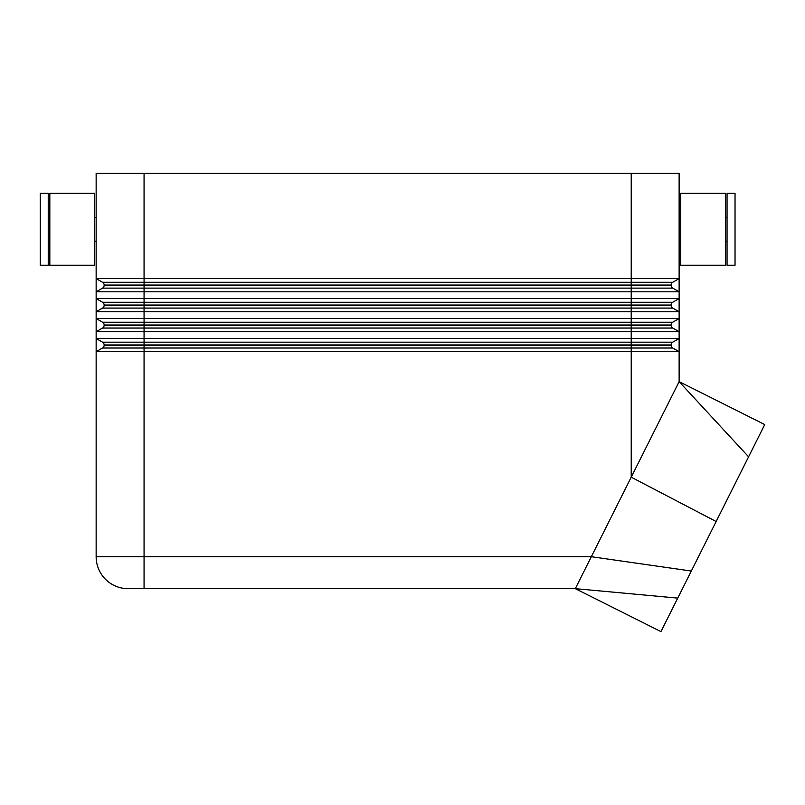 <?xml version="1.0" encoding="UTF-8"?>
<svg xmlns="http://www.w3.org/2000/svg" width="805" height="805" viewBox="0 0 805 805"><rect width="100%" height="100%" fill="white"/><g stroke="black" fill="none" stroke-linecap="round" stroke-linejoin="round"><path stroke-width="1.21" d="M665.101 173.397L631.221 173.397L631.221 278.59L679.128 278.59L679.128 173.397L665.101 173.397M128.096 588.666A31.948 31.948 0 0 1 105.505 579.308A31.948 31.948 0 0 0 128.096 588.666L575.313 588.666L679.128 381.661L679.128 351.694L96.147 351.694L96.147 338.482L679.128 338.482L679.128 351.694L672.739 348.012A3.19 3.19 0 0 1 671.149 345.244L671.149 344.943A3.19 3.19 0 0 1 672.739 342.175L679.128 338.482L679.128 331.73L96.147 331.73L96.147 318.518L679.128 318.518L679.128 331.73L672.739 328.048A3.19 3.19 0 0 1 671.149 325.28L671.149 324.978A3.19 3.19 0 0 1 672.739 322.211L679.128 318.518L679.128 311.766L96.147 311.766L96.147 298.554L679.128 298.554L679.128 311.766L672.739 308.084A3.19 3.19 0 0 1 671.149 305.316L671.149 305.015A3.19 3.19 0 0 1 672.739 302.247L679.128 298.554L679.128 291.802L96.147 291.802L96.147 278.59L631.221 278.59L631.221 285.04L671.149 285.04A3.19 3.19 0 0 1 672.739 282.273L679.128 278.59L679.128 291.802L672.739 288.12A3.19 3.19 0 0 1 671.149 285.352L671.149 285.04M672.739 282.273L144.065 282.273L144.065 173.397L96.147 173.397L96.147 278.59L102.537 282.273A3.19 3.19 0 0 1 104.137 285.04L631.221 285.04L631.221 288.12L672.739 288.12M725.456 265.227L680.728 265.227L680.728 193.361L725.456 193.361L725.456 265.227M727.046 241.279L725.456 241.279M725.456 217.32L727.046 217.32M735.035 265.227L727.046 265.227L727.046 193.361L735.035 193.361L735.035 265.227M680.728 241.279L679.128 241.279M679.128 217.32L680.728 217.32M49.83 265.227L94.557 265.227L94.557 193.361L49.83 193.361L49.83 265.227M48.24 241.279L49.83 241.279M49.83 217.32L48.24 217.32M40.25 265.227L48.24 265.227L48.24 193.361L40.25 193.361L40.25 265.227M94.557 241.279L96.147 241.279M96.147 217.32L94.557 217.32M671.149 285.352L104.137 285.352A3.19 3.19 0 0 1 102.537 288.12L631.221 288.12L631.221 305.015L671.149 305.015M671.149 305.316L104.137 305.316A3.19 3.19 0 0 1 102.537 308.084L672.739 308.084M672.739 302.247L102.537 302.247A3.19 3.19 0 0 1 104.137 305.015L631.221 305.015L631.221 324.978L671.149 324.978M671.149 325.28L104.137 325.28A3.19 3.19 0 0 1 102.537 328.048L672.739 328.048M672.739 322.211L102.537 322.211A3.19 3.19 0 0 1 104.137 324.978L631.221 324.978L631.221 344.943L671.149 344.943M671.149 345.244L104.137 345.244A3.19 3.19 0 0 1 102.537 348.012L672.739 348.012M672.739 342.175L102.537 342.175A3.19 3.19 0 0 1 104.137 344.943L631.221 344.943L631.221 477.194L591.333 556.718L96.147 556.718L96.147 351.694L102.537 348.012M757.596 438.856L668.1 617.334L757.596 438.856M679.128 381.661L748.59 456.807L764.75 424.577L679.128 381.64M677.74 598.115L575.323 588.656L660.945 631.603L748.59 456.807M102.537 328.048L96.147 331.73L96.147 338.482L102.537 342.175M102.537 308.084L96.147 311.766L96.147 318.518L102.537 322.211A3.19 3.19 0 0 1 103.714 323.379M102.537 288.12L96.147 291.802L96.147 298.554L102.537 302.247A3.19 3.19 0 0 1 103.714 303.415M105.505 579.308A31.948 31.948 0 0 1 96.147 556.718A31.948 31.948 0 0 0 105.505 579.308M144.065 173.397L631.221 173.397M144.065 588.666L144.065 282.273L102.537 282.273M631.221 477.194L716.148 521.519M591.343 556.708L691.314 571.037"/></g></svg>
